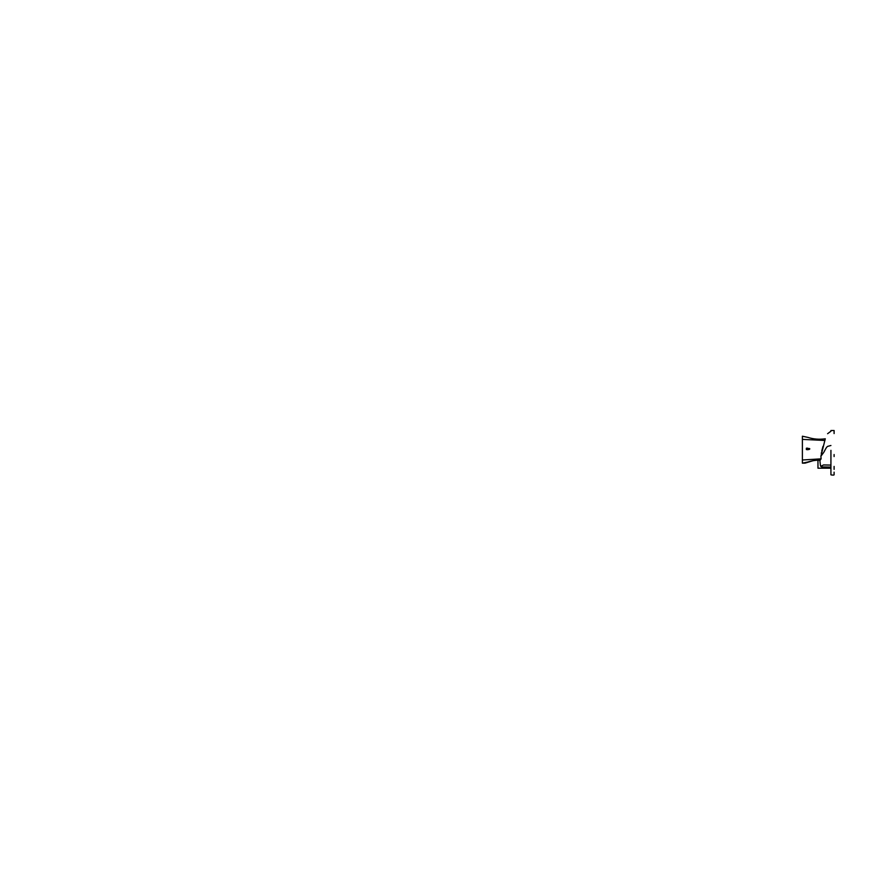 <?xml version="1.0" encoding="UTF-8"?>
<svg xmlns="http://www.w3.org/2000/svg" width="878" height="878" viewBox="0 0 878 878"><rect width="100%" height="100%" fill="white"/><g stroke="black" fill="none" stroke-linecap="round" stroke-linejoin="round"><path stroke-width="1.32" d="M806.63 448.175L809.604 448.603C810.164 449.009 809.417 449.404 808.682 449.536L807.475 449.69M807.936 449.657L809.088 449.426M807.332 449.69L806.344 449.536L806.344 448.263L807.332 448.109M806.344 449.536L806.344 448.263L806.344 449.536M834.1 454.53L834.1 456.549M830.928 450.337L830.928 474.811L831.96 475.064C832.64 474.888 833.606 475.426 834.1 474.811L834.1 472.144M830.928 430.494L834.1 430.494L834.1 433.578M834.1 466.416L834.1 469.368M826.955 466.997L822.214 466.964C821.117 466.855 820.535 466.383 820.447 465.538L819.822 460.182L817.967 460.204L817.967 468.193L830.928 468.193L830.928 474.811M820.447 465.538C821.424 466.536 822.368 465.362 823.553 464.945L830.928 465.088M823.004 446.353L821.709 451.16M821.369 452.73L821.259 453.289M802.382 459.995L821.095 458.843L820.217 460.182C815.969 460.105 811.876 460.698 807.936 461.982L802.382 463.167L802.382 436.212L807.936 437.398C813.423 439.176 819.207 439.637 825.287 438.791L820.908 456.231L823.553 452.664C824.716 451.018 825.924 447.495 827.592 446.397L830.928 445.497M821.095 458.843L820.908 456.231M802.382 439.384L824.947 440.471M802.382 463.167L805.126 463.123L812.929 460.741M824.519 466.964L823.762 466.942M824.212 466.964L830.368 467.052L824.212 466.964M830.928 467.063L823.509 466.931M828.602 467.03L830.884 467.063M827.592 433.71L830.928 431.23L827.592 433.71"/></g></svg>
